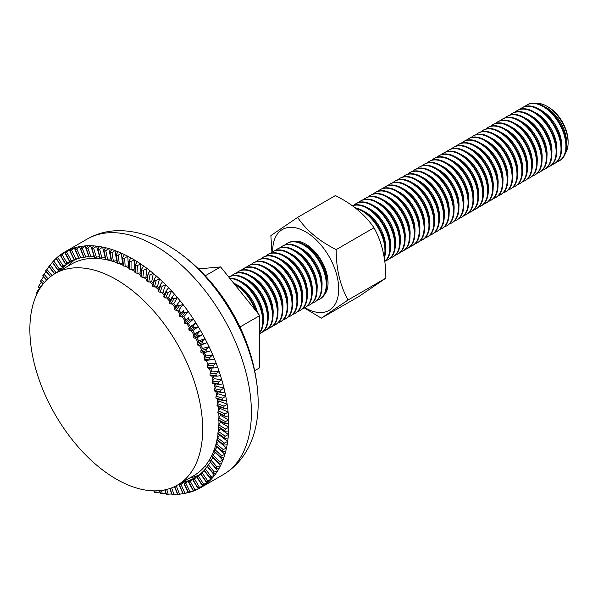 <?xml version="1.0" encoding="UTF-8"?>
<svg xmlns="http://www.w3.org/2000/svg" width="598" height="598" viewBox="0 0 598 598"><rect width="100%" height="100%" fill="white"/><g stroke="black" fill="none" stroke-linecap="round" stroke-linejoin="round"><path stroke-width="0.9" d="M254.666 370.685L259.726 367.763L259.726 315.595L239.97 327.001M205.249 275.783L220.602 266.917L259.726 315.595M198.469 268.898L220.602 266.917M233.541 283.011A32.277 18.635 60 0 1 235.582 284.087A32.277 18.635 60 0 1 256.288 311.311M234.453 284.147A32.277 18.635 60 0 1 234.969 284.439A32.277 18.635 60 0 1 254.987 309.697M229.916 278.504A32.277 18.635 60 0 1 239.858 281.613A32.277 18.635 60 0 1 259.726 332.406M229.647 278.167A32.277 18.635 60 0 1 240.471 281.262A32.277 18.635 60 0 1 260.481 306.482A32.277 18.635 60 0 1 259.726 332.877M260.892 333.101L261.498 332.742A32.277 18.635 60 0 0 266.446 306.879A32.277 18.635 60 0 0 245.359 278.436A32.277 18.635 60 0 0 229.221 276.837L228.78 277.098A32.277 18.635 60 0 1 244.754 278.795A32.277 18.635 60 0 1 265.833 307.237A32.277 18.635 60 0 1 260.892 333.101A32.277 18.635 60 0 1 259.726 333.677M231.508 275.85A32.277 18.635 60 0 1 233.504 274.37A32.277 18.635 60 0 1 249.643 275.97A32.277 18.635 60 0 1 270.73 304.412A32.277 18.635 60 0 1 265.781 330.275A32.277 18.635 60 0 1 263.501 331.262M233.504 274.37L234.117 274.019A32.277 18.635 60 0 1 250.256 275.618A32.277 18.635 60 0 1 271.343 304.061A32.277 18.635 60 0 1 266.394 329.924L265.781 330.275M236.397 273.032A32.277 18.635 60 0 1 238.393 271.544A32.277 18.635 60 0 1 254.531 273.144A32.277 18.635 60 0 1 275.618 301.586A32.277 18.635 60 0 1 270.67 327.45A32.277 18.635 60 0 1 268.39 328.437M238.393 271.544L239.006 271.193A32.277 18.635 60 0 1 255.144 272.793A32.277 18.635 60 0 1 276.231 301.235A32.277 18.635 60 0 1 271.283 327.099L270.67 327.45M241.286 270.206A32.277 18.635 60 0 1 243.281 268.719A32.277 18.635 60 0 1 259.42 270.318A32.277 18.635 60 0 1 280.507 298.761A32.277 18.635 60 0 1 275.558 324.624A32.277 18.635 60 0 1 273.279 325.618M243.281 268.719L243.894 268.367A32.277 18.635 60 0 1 260.033 269.967A32.277 18.635 60 0 1 281.12 298.409A32.277 18.635 60 0 1 276.171 324.273L275.558 324.624M246.182 267.381A32.277 18.635 60 0 1 248.177 265.901A32.277 18.635 60 0 1 264.316 267.5A32.277 18.635 60 0 1 285.403 295.943A32.277 18.635 60 0 1 280.455 321.806A32.277 18.635 60 0 1 278.167 322.793M248.177 265.901L248.79 265.549A32.277 18.635 60 0 1 264.921 267.142A32.277 18.635 60 0 1 286.008 295.584A32.277 18.635 60 0 1 281.06 321.447L280.455 321.806M251.07 264.555A32.277 18.635 60 0 1 253.066 263.075A32.277 18.635 60 0 1 269.205 264.675A32.277 18.635 60 0 1 290.292 293.117A32.277 18.635 60 0 1 285.343 318.981A32.277 18.635 60 0 1 283.063 319.967M253.066 263.075L253.679 262.724A32.277 18.635 60 0 1 269.818 264.323A32.277 18.635 60 0 1 290.905 292.766A32.277 18.635 60 0 1 285.956 318.629L285.343 318.981M255.959 261.737A32.277 18.635 60 0 1 257.955 260.25A32.277 18.635 60 0 1 274.093 261.849A32.277 18.635 60 0 1 295.18 290.292A32.277 18.635 60 0 1 290.232 316.155A32.277 18.635 60 0 1 287.952 317.142M257.955 260.25L258.568 259.898A32.277 18.635 60 0 1 274.706 261.498A32.277 18.635 60 0 1 295.793 289.94A32.277 18.635 60 0 1 290.845 315.804L290.232 316.155M260.848 258.912A32.277 18.635 60 0 1 262.851 257.432A32.277 18.635 60 0 1 278.989 259.024A32.277 18.635 60 0 1 300.069 287.466A32.277 18.635 60 0 1 295.12 313.33A32.277 18.635 60 0 1 292.841 314.324M262.851 257.432L263.456 257.073A32.277 18.635 60 0 1 279.595 258.672A32.277 18.635 60 0 1 300.682 287.115A32.277 18.635 60 0 1 295.733 312.978L295.12 313.33M265.744 256.086A32.277 18.635 60 0 1 267.74 254.606A32.277 18.635 60 0 1 283.878 256.206A32.277 18.635 60 0 1 304.965 284.648A32.277 18.635 60 0 1 300.017 310.512A32.277 18.635 60 0 1 297.729 311.498M267.74 254.606L268.353 254.255A32.277 18.635 60 0 1 284.491 255.847A32.277 18.635 60 0 1 305.571 284.289A32.277 18.635 60 0 1 300.63 310.16L300.017 310.512M270.632 253.26A32.277 18.635 60 0 1 272.628 251.78A32.277 18.635 60 0 1 288.767 253.38A32.277 18.635 60 0 1 309.854 281.822A32.277 18.635 60 0 1 304.905 307.686A32.277 18.635 60 0 1 302.625 308.673M272.628 251.78L273.241 251.429A32.277 18.635 60 0 1 289.38 253.029A32.277 18.635 60 0 1 310.467 281.471A32.277 18.635 60 0 1 305.518 307.335L304.905 307.686M275.521 250.442A32.277 18.635 60 0 1 277.517 248.955A32.277 18.635 60 0 1 293.655 250.555A32.277 18.635 60 0 1 314.742 278.997A32.277 18.635 60 0 1 309.794 304.86A32.277 18.635 60 0 1 307.514 305.847M277.517 248.955L278.13 248.604A32.277 18.635 60 0 1 294.268 250.203A32.277 18.635 60 0 1 315.355 278.646A32.277 18.635 60 0 1 310.407 304.509L309.794 304.86M280.41 247.617A32.277 18.635 60 0 1 282.413 246.137A32.277 18.635 60 0 1 298.551 247.729A32.277 18.635 60 0 1 319.631 276.171A32.277 18.635 60 0 1 314.69 302.042A32.277 18.635 60 0 1 312.403 303.029M282.413 246.137L283.018 245.778A32.277 18.635 60 0 1 299.157 247.378A32.277 18.635 60 0 1 320.244 275.82A32.277 18.635 60 0 1 315.296 301.684L314.69 302.042M285.306 244.791A32.277 18.635 60 0 1 287.302 243.311A32.277 18.635 60 0 1 303.44 244.911A32.277 18.635 60 0 1 324.527 273.353A32.277 18.635 60 0 1 319.579 299.217A32.277 18.635 60 0 1 317.299 300.203M287.302 243.311L287.915 242.96A32.277 18.635 60 0 1 304.053 244.552A32.277 18.635 60 0 1 325.133 273.002A32.277 18.635 60 0 1 320.192 298.865L319.579 299.217M355.107 207.783A32.277 18.635 60 0 1 362.739 210.675A32.277 18.635 60 0 1 384.32 258.052M355.952 208.44A32.277 18.635 60 0 1 362.126 211.027A32.277 18.635 60 0 1 384.148 257.013M352.499 205.839A32.277 18.635 60 0 1 367.015 208.201A32.277 18.635 60 0 1 387.601 235.059A32.277 18.635 60 0 1 384.798 261.348M352.416 205.779A32.277 18.635 60 0 1 367.628 207.85A32.277 18.635 60 0 1 388.408 235.306A32.277 18.635 60 0 1 384.813 261.468M353.769 205.264A32.277 18.635 60 0 1 355.773 203.783A32.277 18.635 60 0 1 371.911 205.376A32.277 18.635 60 0 1 392.991 233.818A32.277 18.635 60 0 1 388.05 259.682A32.277 18.635 60 0 1 385.762 260.676M355.773 203.783L356.378 203.425A32.277 18.635 60 0 1 372.517 205.024A32.277 18.635 60 0 1 393.604 233.467A32.277 18.635 60 0 1 388.655 259.33L388.05 259.682M358.665 202.438A32.277 18.635 60 0 1 360.661 200.958A32.277 18.635 60 0 1 376.8 202.558A32.277 18.635 60 0 1 397.887 231A32.277 18.635 60 0 1 392.938 256.863A32.277 18.635 60 0 1 390.658 257.85M360.661 200.958L361.274 200.607A32.277 18.635 60 0 1 377.413 202.199A32.277 18.635 60 0 1 398.492 230.641A32.277 18.635 60 0 1 393.551 256.505L392.938 256.863M363.554 199.612A32.277 18.635 60 0 1 365.55 198.132A32.277 18.635 60 0 1 381.688 199.732A32.277 18.635 60 0 1 402.775 228.174A32.277 18.635 60 0 1 397.827 254.038A32.277 18.635 60 0 1 395.547 255.025M365.55 198.132L366.163 197.781A32.277 18.635 60 0 1 382.301 199.381A32.277 18.635 60 0 1 403.388 227.823A32.277 18.635 60 0 1 398.44 253.687L397.827 254.038M368.443 196.794A32.277 18.635 60 0 1 370.439 195.307A32.277 18.635 60 0 1 386.577 196.906A32.277 18.635 60 0 1 407.664 225.349A32.277 18.635 60 0 1 402.716 251.212A32.277 18.635 60 0 1 400.436 252.199M370.439 195.307L371.052 194.955A32.277 18.635 60 0 1 387.19 196.555A32.277 18.635 60 0 1 408.277 224.998A32.277 18.635 60 0 1 403.329 250.861L402.716 251.212M373.339 193.969A32.277 18.635 60 0 1 375.335 192.489A32.277 18.635 60 0 1 391.473 194.081A32.277 18.635 60 0 1 412.56 222.523A32.277 18.635 60 0 1 407.612 248.387A32.277 18.635 60 0 1 405.324 249.381M375.335 192.489L375.94 192.13A32.277 18.635 60 0 1 392.079 193.73A32.277 18.635 60 0 1 413.166 222.172A32.277 18.635 60 0 1 408.217 248.035L407.612 248.387M378.228 191.143A32.277 18.635 60 0 1 380.223 189.663A32.277 18.635 60 0 1 396.362 191.263A32.277 18.635 60 0 1 417.449 219.705A32.277 18.635 60 0 1 412.5 245.569A32.277 18.635 60 0 1 410.221 246.555M380.223 189.663L380.836 189.312A32.277 18.635 60 0 1 396.975 190.904A32.277 18.635 60 0 1 418.062 219.346A32.277 18.635 60 0 1 413.113 245.217L412.5 245.569M383.116 188.318A32.277 18.635 60 0 1 385.112 186.838A32.277 18.635 60 0 1 401.251 188.437A32.277 18.635 60 0 1 422.338 216.88A32.277 18.635 60 0 1 417.389 242.743A32.277 18.635 60 0 1 415.109 243.73M385.112 186.838L385.725 186.486A32.277 18.635 60 0 1 401.863 188.086A32.277 18.635 60 0 1 422.95 216.528A32.277 18.635 60 0 1 418.002 242.392L417.389 242.743M388.005 185.5A32.277 18.635 60 0 1 390.008 184.012A32.277 18.635 60 0 1 406.139 185.612A32.277 18.635 60 0 1 427.226 214.054A32.277 18.635 60 0 1 422.278 239.918A32.277 18.635 60 0 1 419.998 240.912M390.008 184.012L390.614 183.661A32.277 18.635 60 0 1 406.752 185.26A32.277 18.635 60 0 1 427.839 213.703A32.277 18.635 60 0 1 422.891 239.566L422.278 239.918M392.901 182.674A32.277 18.635 60 0 1 394.897 181.194A32.277 18.635 60 0 1 411.035 182.786A32.277 18.635 60 0 1 432.122 211.229A32.277 18.635 60 0 1 427.174 237.1A32.277 18.635 60 0 1 424.886 238.086M394.897 181.194L395.51 180.835A32.277 18.635 60 0 1 411.648 182.435A32.277 18.635 60 0 1 432.728 210.877A32.277 18.635 60 0 1 427.779 236.741L427.174 237.1M397.79 179.849A32.277 18.635 60 0 1 399.785 178.368A32.277 18.635 60 0 1 415.924 179.968A32.277 18.635 60 0 1 437.011 208.41A32.277 18.635 60 0 1 432.062 234.274A32.277 18.635 60 0 1 429.783 235.261M399.785 178.368L400.398 178.017A32.277 18.635 60 0 1 416.537 179.617A32.277 18.635 60 0 1 437.624 208.059A32.277 18.635 60 0 1 432.675 233.923L432.062 234.274M402.678 177.023A32.277 18.635 60 0 1 404.674 175.543A32.277 18.635 60 0 1 420.813 177.143A32.277 18.635 60 0 1 441.9 205.585A32.277 18.635 60 0 1 436.951 231.448A32.277 18.635 60 0 1 434.671 232.435M404.674 175.543L405.287 175.192A32.277 18.635 60 0 1 421.426 176.791A32.277 18.635 60 0 1 442.513 205.234A32.277 18.635 60 0 1 437.564 231.097L436.951 231.448M407.567 174.205A32.277 18.635 60 0 1 409.57 172.717A32.277 18.635 60 0 1 425.709 174.317A32.277 18.635 60 0 1 446.788 202.759A32.277 18.635 60 0 1 441.84 228.623A32.277 18.635 60 0 1 439.56 229.617M409.57 172.717L410.176 172.366A32.277 18.635 60 0 1 426.314 173.966A32.277 18.635 60 0 1 447.401 202.408A32.277 18.635 60 0 1 442.453 228.272L441.84 228.623M412.463 171.379A32.277 18.635 60 0 1 414.459 169.899A32.277 18.635 60 0 1 430.597 171.499A32.277 18.635 60 0 1 451.684 199.941A32.277 18.635 60 0 1 446.736 225.805A32.277 18.635 60 0 1 444.449 226.791M414.459 169.899L415.072 169.54A32.277 18.635 60 0 1 431.21 171.14A32.277 18.635 60 0 1 452.29 199.583A32.277 18.635 60 0 1 447.349 225.446L446.736 225.805M417.352 168.554A32.277 18.635 60 0 1 419.348 167.074A32.277 18.635 60 0 1 435.486 168.673A32.277 18.635 60 0 1 456.573 197.116A32.277 18.635 60 0 1 451.625 222.979A32.277 18.635 60 0 1 449.345 223.966M419.348 167.074L419.96 166.722A32.277 18.635 60 0 1 436.099 168.322A32.277 18.635 60 0 1 457.186 196.764A32.277 18.635 60 0 1 452.238 222.628L451.625 222.979M422.24 165.728A32.277 18.635 60 0 1 424.236 164.248A32.277 18.635 60 0 1 440.375 165.848A32.277 18.635 60 0 1 461.462 194.29A32.277 18.635 60 0 1 456.513 220.154A32.277 18.635 60 0 1 454.233 221.14M424.236 164.248L424.849 163.897A32.277 18.635 60 0 1 440.988 165.497A32.277 18.635 60 0 1 462.075 193.939A32.277 18.635 60 0 1 457.126 219.802L456.513 220.154M427.129 162.91A32.277 18.635 60 0 1 429.132 161.423A32.277 18.635 60 0 1 445.271 163.022A32.277 18.635 60 0 1 466.35 191.465A32.277 18.635 60 0 1 461.409 217.328A32.277 18.635 60 0 1 459.122 218.322M429.132 161.423L429.738 161.071A32.277 18.635 60 0 1 445.876 162.671A32.277 18.635 60 0 1 466.963 191.113A32.277 18.635 60 0 1 462.015 216.977L461.409 217.328M432.025 160.085A32.277 18.635 60 0 1 434.021 158.605A32.277 18.635 60 0 1 450.159 160.204A32.277 18.635 60 0 1 471.246 188.647A32.277 18.635 60 0 1 466.298 214.51A32.277 18.635 60 0 1 464.018 215.497M434.021 158.605L434.634 158.246A32.277 18.635 60 0 1 450.772 159.845A32.277 18.635 60 0 1 471.852 188.288A32.277 18.635 60 0 1 466.911 214.151L466.298 214.51M436.914 157.259A32.277 18.635 60 0 1 438.91 155.779A32.277 18.635 60 0 1 455.048 157.379A32.277 18.635 60 0 1 476.135 185.821A32.277 18.635 60 0 1 471.187 211.685A32.277 18.635 60 0 1 468.907 212.671M438.91 155.779L439.523 155.428A32.277 18.635 60 0 1 455.661 157.027A32.277 18.635 60 0 1 476.748 185.47A32.277 18.635 60 0 1 471.8 211.333L471.187 211.685M441.802 154.441A32.277 18.635 60 0 1 443.798 152.953A32.277 18.635 60 0 1 459.937 154.553A32.277 18.635 60 0 1 481.024 182.995A32.277 18.635 60 0 1 476.075 208.859A32.277 18.635 60 0 1 473.795 209.846M443.798 152.953L444.411 152.602A32.277 18.635 60 0 1 460.55 154.202A32.277 18.635 60 0 1 481.637 182.644A32.277 18.635 60 0 1 476.688 208.508L476.075 208.859M446.699 151.615A32.277 18.635 60 0 1 448.694 150.135A32.277 18.635 60 0 1 464.833 151.728A32.277 18.635 60 0 1 485.92 180.17A32.277 18.635 60 0 1 480.971 206.033A32.277 18.635 60 0 1 478.684 207.028M448.694 150.135L449.307 149.777A32.277 18.635 60 0 1 465.438 151.376A32.277 18.635 60 0 1 486.525 179.819A32.277 18.635 60 0 1 481.577 205.682L480.971 206.033M451.587 148.79A32.277 18.635 60 0 1 453.583 147.31A32.277 18.635 60 0 1 469.722 148.909A32.277 18.635 60 0 1 490.809 177.352A32.277 18.635 60 0 1 485.86 203.215A32.277 18.635 60 0 1 483.58 204.202M453.583 147.31L454.196 146.959A32.277 18.635 60 0 1 470.334 148.551A32.277 18.635 60 0 1 491.421 176.993A32.277 18.635 60 0 1 486.473 202.857L485.86 203.215M456.476 145.964A32.277 18.635 60 0 1 458.472 144.484A32.277 18.635 60 0 1 474.61 146.084A32.277 18.635 60 0 1 495.697 174.526A32.277 18.635 60 0 1 490.749 200.39A32.277 18.635 60 0 1 488.469 201.376M458.472 144.484L459.085 144.133A32.277 18.635 60 0 1 475.223 145.733A32.277 18.635 60 0 1 496.31 174.175A32.277 18.635 60 0 1 491.362 200.038L490.749 200.39M461.364 143.146A32.277 18.635 60 0 1 463.368 141.659A32.277 18.635 60 0 1 479.499 143.258A32.277 18.635 60 0 1 500.586 171.701A32.277 18.635 60 0 1 495.637 197.564A32.277 18.635 60 0 1 493.357 198.551M463.368 141.659L463.973 141.307A32.277 18.635 60 0 1 480.112 142.907A32.277 18.635 60 0 1 501.199 171.349A32.277 18.635 60 0 1 496.25 197.213L495.637 197.564M466.261 140.321A32.277 18.635 60 0 1 468.256 138.841A32.277 18.635 60 0 1 484.395 140.433A32.277 18.635 60 0 1 505.482 168.875A32.277 18.635 60 0 1 500.533 194.739A32.277 18.635 60 0 1 498.246 195.733M468.256 138.841L468.869 138.482A32.277 18.635 60 0 1 485.008 140.082A32.277 18.635 60 0 1 506.087 168.524A32.277 18.635 60 0 1 501.139 194.387L500.533 194.739M471.149 137.495A32.277 18.635 60 0 1 473.145 136.015A32.277 18.635 60 0 1 489.284 137.615A32.277 18.635 60 0 1 510.371 166.057A32.277 18.635 60 0 1 505.422 191.921A32.277 18.635 60 0 1 503.142 192.907M473.145 136.015L473.758 135.664A32.277 18.635 60 0 1 489.897 137.256A32.277 18.635 60 0 1 510.984 165.698A32.277 18.635 60 0 1 506.035 191.569L505.422 191.921M476.038 134.67A32.277 18.635 60 0 1 478.034 133.19A32.277 18.635 60 0 1 494.172 134.789A32.277 18.635 60 0 1 515.259 163.232A32.277 18.635 60 0 1 510.311 189.095A32.277 18.635 60 0 1 508.031 190.082M478.034 133.19L478.647 132.838A32.277 18.635 60 0 1 494.785 134.438A32.277 18.635 60 0 1 515.872 162.88A32.277 18.635 60 0 1 510.924 188.744L510.311 189.095M480.927 131.852A32.277 18.635 60 0 1 482.93 130.364A32.277 18.635 60 0 1 499.068 131.964A32.277 18.635 60 0 1 520.148 160.406A32.277 18.635 60 0 1 515.207 186.27A32.277 18.635 60 0 1 512.92 187.264M482.93 130.364L483.535 130.013A32.277 18.635 60 0 1 499.674 131.612A32.277 18.635 60 0 1 520.761 160.055A32.277 18.635 60 0 1 515.812 185.918L515.207 186.27M485.823 129.026A32.277 18.635 60 0 1 487.819 127.546A32.277 18.635 60 0 1 503.957 129.138A32.277 18.635 60 0 1 525.044 157.58A32.277 18.635 60 0 1 520.096 183.451A32.277 18.635 60 0 1 517.808 184.438M487.819 127.546L488.431 127.187A32.277 18.635 60 0 1 504.57 128.787A32.277 18.635 60 0 1 525.649 157.229A32.277 18.635 60 0 1 520.709 183.093L520.096 183.451M490.711 126.2A32.277 18.635 60 0 1 492.707 124.72A32.277 18.635 60 0 1 508.846 126.32A32.277 18.635 60 0 1 529.933 154.762A32.277 18.635 60 0 1 524.984 180.626A32.277 18.635 60 0 1 522.704 181.613M492.707 124.72L493.32 124.369A32.277 18.635 60 0 1 509.459 125.961A32.277 18.635 60 0 1 530.546 154.411A32.277 18.635 60 0 1 525.597 180.275L524.984 180.626M495.6 123.375A32.277 18.635 60 0 1 497.596 121.895A32.277 18.635 60 0 1 513.734 123.494A32.277 18.635 60 0 1 534.821 151.937A32.277 18.635 60 0 1 529.873 177.8A32.277 18.635 60 0 1 527.593 178.787M497.596 121.895L498.209 121.544A32.277 18.635 60 0 1 514.347 123.143A32.277 18.635 60 0 1 535.434 151.586A32.277 18.635 60 0 1 530.486 177.449L529.873 177.8M500.489 120.557A32.277 18.635 60 0 1 502.492 119.069A32.277 18.635 60 0 1 518.63 120.669A32.277 18.635 60 0 1 539.71 149.111A32.277 18.635 60 0 1 534.769 174.975A32.277 18.635 60 0 1 532.482 175.969M502.492 119.069L503.097 118.718A32.277 18.635 60 0 1 519.236 120.318A32.277 18.635 60 0 1 540.323 148.76A32.277 18.635 60 0 1 535.374 174.623L534.769 174.975M505.385 117.731A32.277 18.635 60 0 1 507.381 116.251A32.277 18.635 60 0 1 523.519 117.851A32.277 18.635 60 0 1 544.606 146.293A32.277 18.635 60 0 1 539.658 172.157A32.277 18.635 60 0 1 537.378 173.143M507.381 116.251L507.994 115.892A32.277 18.635 60 0 1 524.132 117.492A32.277 18.635 60 0 1 545.219 145.934A32.277 18.635 60 0 1 540.271 171.798L539.658 172.157M510.273 114.906A32.277 18.635 60 0 1 512.269 113.426A32.277 18.635 60 0 1 528.408 115.025A32.277 18.635 60 0 1 549.495 143.468A32.277 18.635 60 0 1 544.546 169.331A32.277 18.635 60 0 1 542.266 170.318M512.269 113.426L512.882 113.074A32.277 18.635 60 0 1 529.021 114.674A32.277 18.635 60 0 1 550.108 143.116A32.277 18.635 60 0 1 545.159 168.98L544.546 169.331M515.162 112.08A32.277 18.635 60 0 1 517.158 110.6A32.277 18.635 60 0 1 533.296 112.2A32.277 18.635 60 0 1 554.383 140.642A32.277 18.635 60 0 1 549.435 166.506A32.277 18.635 60 0 1 547.155 167.492M517.158 110.6L517.771 110.249A32.277 18.635 60 0 1 533.909 111.848A32.277 18.635 60 0 1 554.996 140.291A32.277 18.635 60 0 1 550.048 166.154L549.435 166.506M520.058 109.262A32.277 18.635 60 0 1 522.054 107.775A32.277 18.635 60 0 1 538.193 109.374A32.277 18.635 60 0 1 559.28 137.817A32.277 18.635 60 0 1 554.331 163.68A32.277 18.635 60 0 1 552.044 164.674M522.054 107.775L522.667 107.423A32.277 18.635 60 0 1 538.798 109.023A32.277 18.635 60 0 1 559.885 137.465A32.277 18.635 60 0 1 554.937 163.329L554.331 163.68M524.947 106.437A32.277 18.635 60 0 1 526.943 104.956A32.277 18.635 60 0 1 543.081 106.556A32.277 18.635 60 0 1 564.168 134.999A32.277 18.635 60 0 1 559.22 160.862A32.277 18.635 60 0 1 556.94 161.849M526.943 104.956L527.556 104.598A32.277 18.635 60 0 1 543.694 106.197A32.277 18.635 60 0 1 564.781 134.64A32.277 18.635 60 0 1 559.833 160.503L559.22 160.862M568.1 142.84L568.1 141.352A28.031 16.183 60 0 0 548.276 107.02L546.983 106.272A29.863 17.237 60 0 1 568.1 142.84A29.863 17.237 60 0 1 565.409 153.2M536.668 103.424A29.863 17.237 60 0 1 546.983 106.272L548.276 107.02M128.921 268.659L128.921 261.072L130.94 257.925A136.023 78.532 60 0 1 132.569 258.852A136.023 78.532 60 0 1 134.199 259.809A136.023 78.532 60 0 1 137.368 261.76A136.023 78.532 60 0 1 138.998 262.806A136.023 78.532 60 0 1 140.62 263.89A136.023 78.532 60 0 1 143.774 266.073A136.023 78.532 60 0 1 145.389 267.239A136.023 78.532 60 0 1 147.003 268.442A136.023 78.532 60 0 1 150.128 270.849A136.023 78.532 60 0 1 151.728 272.135A136.023 78.532 60 0 1 153.327 273.443A136.023 78.532 60 0 1 156.407 276.074A136.023 78.532 60 0 1 157.984 277.465A136.023 78.532 60 0 1 159.554 278.885A136.023 78.532 60 0 1 162.581 281.718A136.023 78.532 60 0 1 164.121 283.213A136.023 78.532 60 0 1 165.661 284.73A136.023 78.532 60 0 1 168.614 287.75A136.023 78.532 60 0 1 170.124 289.342A136.023 78.532 60 0 1 171.619 290.957A136.023 78.532 60 0 1 174.489 294.156A136.023 78.532 60 0 1 175.954 295.831A136.023 78.532 60 0 1 177.397 297.527A136.023 78.532 60 0 1 180.177 300.891A136.023 78.532 60 0 1 181.59 302.655A136.023 78.532 60 0 1 182.981 304.434A136.023 78.532 60 0 1 185.657 307.94A136.023 78.532 60 0 1 187.01 309.771A136.023 78.532 60 0 1 188.34 311.625A136.023 78.532 60 0 1 190.897 315.266A136.023 78.532 60 0 1 192.182 317.164A136.023 78.532 60 0 1 193.453 319.078A136.023 78.532 60 0 1 195.875 322.838A136.023 78.532 60 0 1 197.093 324.789A136.023 78.532 60 0 1 198.289 326.755A136.023 78.532 60 0 1 200.569 330.619A136.023 78.532 60 0 1 201.713 332.615A136.023 78.532 60 0 1 202.834 334.633A136.023 78.532 60 0 1 204.957 338.573A136.023 78.532 60 0 1 206.018 340.613A136.023 78.532 60 0 1 207.065 342.661A136.023 78.532 60 0 1 209.031 346.668A136.023 78.532 60 0 1 210.003 348.739A136.023 78.532 60 0 1 210.959 350.817A136.023 78.532 60 0 1 212.753 354.868A136.023 78.532 60 0 1 213.643 356.954A136.023 78.532 60 0 1 214.51 359.054A136.023 78.532 60 0 1 216.125 363.136A136.023 78.532 60 0 1 216.917 365.236A136.023 78.532 60 0 1 217.694 367.336A136.023 78.532 60 0 1 219.122 371.425A136.023 78.532 60 0 1 219.817 373.533A136.023 78.532 60 0 1 220.49 375.634A136.023 78.532 60 0 1 221.731 379.715A136.023 78.532 60 0 1 222.329 381.816A136.023 78.532 60 0 1 222.905 383.909A136.023 78.532 60 0 1 223.944 387.967A136.023 78.532 60 0 1 224.437 390.046A136.023 78.532 60 0 1 224.908 392.116A136.023 78.532 60 0 1 225.745 396.13A136.023 78.532 60 0 1 226.134 398.186A136.023 78.532 60 0 1 226.5 400.226A136.023 78.532 60 0 1 227.128 404.181A136.023 78.532 60 0 1 227.412 406.199A136.023 78.532 60 0 1 227.674 408.202A136.023 78.532 60 0 1 228.092 412.074A136.023 78.532 60 0 1 228.272 414.048A136.023 78.532 60 0 1 228.421 416.006A136.023 78.532 60 0 1 228.63 419.781A136.023 78.532 60 0 1 228.698 421.702A136.023 78.532 60 0 1 228.742 423.608A136.023 78.532 60 0 1 228.742 427.264A136.023 78.532 60 0 1 228.698 429.125A136.023 78.532 60 0 1 228.63 430.964A136.023 78.532 60 0 1 228.421 434.492A136.023 78.532 60 0 1 228.272 436.278A136.023 78.532 60 0 1 228.092 438.05A136.023 78.532 60 0 1 227.674 441.429A136.023 78.532 60 0 1 227.412 443.14A136.023 78.532 60 0 1 227.128 444.83A136.023 78.532 60 0 1 226.5 448.052A136.023 78.532 60 0 1 226.134 449.674A136.023 78.532 60 0 1 225.745 451.281A136.023 78.532 60 0 1 224.908 454.323A136.023 78.532 60 0 1 224.437 455.855A136.023 78.532 60 0 1 223.944 457.358A136.023 78.532 60 0 1 222.905 460.221A136.023 78.532 60 0 1 222.329 461.649A136.023 78.532 60 0 1 221.731 463.054A136.023 78.532 60 0 1 220.49 465.707A136.023 78.532 60 0 1 219.817 467.031A136.023 78.532 60 0 1 219.122 468.331A136.023 78.532 60 0 1 217.694 470.768A136.023 78.532 60 0 1 216.917 471.986A136.023 78.532 60 0 1 216.125 473.168A136.023 78.532 60 0 1 214.51 475.38A136.023 78.532 60 0 1 213.643 476.479A136.023 78.532 60 0 1 212.753 477.54A136.023 78.532 60 0 1 210.959 479.521A136.023 78.532 60 0 1 210.003 480.5A136.023 78.532 60 0 1 209.031 481.442A136.023 78.532 60 0 1 207.065 483.177A136.023 78.532 60 0 1 206.018 484.021A136.023 78.532 60 0 1 204.957 484.836A136.023 78.532 60 0 1 202.834 486.324A136.023 78.532 60 0 1 201.713 487.041A136.023 78.532 60 0 1 200.584 487.714A136.023 78.532 60 0 1 200.569 487.721A136.023 78.532 60 0 1 198.289 488.947A136.023 78.532 60 0 1 197.093 489.53A136.023 78.532 60 0 1 195.875 490.076A136.023 78.532 60 0 1 193.453 491.04A136.023 78.532 60 0 1 192.182 491.489A136.023 78.532 60 0 1 190.897 491.9A136.023 78.532 60 0 1 188.34 492.595A136.023 78.532 60 0 1 187.01 492.901A136.023 78.532 60 0 1 186.464 493.021L183.018 493.716L179.325 485.397M177.427 494.053A136.023 78.532 60 0 1 177.397 494.053L172.299 494.658M171.723 493.963A136.023 78.532 60 0 1 171.619 493.955L166.483 494.337M165.855 493.328A136.023 78.532 60 0 1 165.661 493.298L162.327 493.784L160.503 493.462M159.868 492.169A136.023 78.532 60 0 1 159.554 492.094L156.25 492.528L154.493 492.475L154.389 492.042M36.949 293.095L36.598 292.751L37.397 291.189L39.401 288.542A136.023 78.532 60 0 1 39.498 288.161M38.578 286.905L39.147 285.104L41.202 282.465A136.023 78.532 60 0 1 41.292 282.219M40.612 281.09L43.415 276.769A136.023 78.532 60 0 1 43.475 276.635M43.041 275.678L46.024 271.492A136.023 78.532 60 0 1 46.053 271.44M124.668 258.104L125.124 266.222L123.375 265.938L122.747 257.14L122.949 258.306L124.668 258.104L127.778 256.221A136.023 78.532 60 0 1 130.94 257.925M122.747 257.14L124.519 254.591A136.023 78.532 60 0 1 126.148 255.391A136.023 78.532 60 0 1 127.778 256.221L128.323 265.923A124.496 71.88 60 0 1 128.495 266.02L128.495 267.904M118.307 255.099L119.219 263.426L117.462 263.21L116.401 254.292L116.61 255.383L118.307 255.099L121.372 253.141A136.023 78.532 60 0 1 124.519 254.591M116.401 254.292L118.135 251.773A136.023 78.532 60 0 1 119.749 252.438A136.023 78.532 60 0 1 121.372 253.141L122.455 263.098A124.496 71.88 60 0 1 122.867 263.277M112.005 252.61L113.366 261.109L111.602 260.967L110.114 251.96L110.331 252.984L112.005 252.61L115.01 250.577A136.023 78.532 60 0 1 118.135 251.773M110.114 251.96L111.819 249.486A136.023 78.532 60 0 1 113.411 250.016A136.023 78.532 60 0 1 115.01 250.577L116.64 260.743A124.496 71.88 60 0 1 116.864 260.825M105.779 250.652L107.58 259.285L105.824 259.218L103.925 250.166L104.134 251.115L105.779 250.652L108.739 248.551A136.023 78.532 60 0 1 111.819 249.486M103.925 250.166L105.592 247.729A136.023 78.532 60 0 1 107.162 248.125A136.023 78.532 60 0 1 108.739 248.551L110.892 258.874A124.496 71.88 60 0 1 110.959 258.897M99.664 249.231L101.899 257.962L100.15 257.977L97.848 248.91L98.05 249.777L99.664 249.231L102.564 247.071A136.023 78.532 60 0 1 105.592 247.729M97.848 248.91L99.485 246.526A136.023 78.532 60 0 1 101.025 246.78A136.023 78.532 60 0 1 102.564 247.071L104.844 255.959M93.684 248.364L96.345 257.147L94.604 257.245L91.913 248.207L92.107 248.992L93.684 248.364L96.532 246.129A136.023 78.532 60 0 1 99.485 246.526M91.913 248.207L93.527 245.868A136.023 78.532 60 0 1 95.022 245.98A136.023 78.532 60 0 1 96.532 246.129L98.461 252.506M87.869 248.035L90.941 256.841L89.214 257.02L86.149 248.05L86.329 248.753L87.869 248.035L90.657 245.748A136.023 78.532 60 0 1 93.527 245.868M86.149 248.05L87.742 245.771A136.023 78.532 60 0 1 89.192 245.741A136.023 78.532 60 0 1 90.657 245.748L92.099 249.882M82.24 248.267L85.716 257.043L84.004 257.304L80.581 248.439L80.745 249.06L82.24 248.267L84.968 245.92A136.023 78.532 60 0 1 87.742 245.771M80.581 248.439L82.158 246.219A136.023 78.532 60 0 1 83.556 246.055A136.023 78.532 60 0 1 84.968 245.92L85.977 248.476M76.828 249.045L80.685 257.76L78.996 258.104L75.236 249.388L75.37 249.919L76.828 249.045L79.489 246.645A136.023 78.532 60 0 1 82.158 246.219M75.236 249.388L76.798 247.228A136.023 78.532 60 0 1 78.136 246.922A136.023 78.532 60 0 1 79.489 246.645L80.424 248.753M79.093 258.104L81.418 257.648A124.496 71.88 -120 0 1 82.636 257.364M71.648 250.368L75.871 258.986L74.212 259.412L70.138 250.868L70.243 251.317L71.648 250.368L74.249 247.923A136.023 78.532 60 0 1 76.798 247.228M70.138 250.868L71.693 248.783A136.023 78.532 60 0 1 72.963 248.334A136.023 78.532 60 0 1 74.249 247.923L75.094 249.635M74.361 259.495L76.746 259.084A124.496 71.88 -120 0 1 78.017 258.635A124.496 71.88 -120 0 1 79.302 258.231L79.228 258.074M66.729 252.229L71.304 260.713L69.674 261.229L65.302 252.894L69.271 249.747A136.023 78.532 60 0 1 71.693 248.783M65.302 252.894L66.856 250.876A136.023 78.532 60 0 1 68.052 250.293A136.023 78.532 60 0 1 69.271 249.747L69.996 251.093M69.876 261.378L72.321 261.012A124.496 71.88 -120 0 1 73.524 260.429A124.496 71.88 -120 0 1 74.743 259.883L74.518 259.465M62.102 254.628L66.998 262.926L65.406 263.531L60.802 255.727L64.577 252.102A136.023 78.532 60 0 1 66.856 250.876M60.757 255.451L62.312 253.5A136.023 78.532 60 0 1 63.433 252.782A136.023 78.532 60 0 1 64.562 252.109A136.023 78.532 60 0 1 64.577 252.102L65.167 253.104M65.66 263.755L68.172 263.426A124.496 71.88 -120 0 1 69.293 262.709A124.496 71.88 -120 0 1 70.325 262.096A124.496 71.88 -120 0 1 70.437 262.029L70.041 261.356M57.767 257.544L62.977 265.632L61.422 266.319L56.526 258.717L60.181 254.987A136.023 78.532 60 0 1 62.312 253.5M56.526 258.523L58.081 256.647A136.023 78.532 60 0 1 59.12 255.802A136.023 78.532 60 0 1 60.181 254.987L60.615 255.652M61.729 266.611L64.307 266.319A124.496 71.88 -120 0 1 65.346 265.475A124.496 71.88 -120 0 1 66.408 264.66L65.817 263.733M53.76 260.967L59.254 268.808L57.737 269.578L52.579 262.208L56.115 258.381A136.023 78.532 60 0 1 58.081 256.647M52.617 262.096L54.179 260.302A136.023 78.532 60 0 1 55.136 259.323A136.023 78.532 60 0 1 56.115 258.381L56.362 258.74M49.058 266.162L52.392 262.283A136.023 78.532 60 0 1 54.179 260.302M211.012 359.734L205.361 360.639L204.247 359.817L204.322 358.165L210.07 357.245L209.651 358.957L211.109 359.719L214.51 359.054M210.07 357.245L212.753 354.868L205.884 355.967A124.496 71.88 60 0 0 204.396 352.611L210.959 350.817L202.064 353.052L200.891 352.222L206.041 350.809L207.551 351.549M200.891 352.222L200.921 350.6L206.407 349.097L206.041 350.809M206.407 349.097L209.031 346.668L202.468 348.462A124.496 71.88 60 0 0 200.838 345.143L207.065 342.661L198.439 345.539L197.205 344.71L197.191 343.117L198.73 341.054L204.957 338.573L202.401 341.047L202.094 342.759L203.641 343.461M199.411 335.5L194.507 338.147L193.221 337.324L193.169 335.77L198.073 333.131L197.826 334.843L199.411 335.5L202.834 334.633L196.974 337.795A124.496 71.88 60 0 1 198.73 341.054M198.073 333.131L200.569 330.619L194.709 333.774L193.169 335.77M194.866 327.704L190.291 330.903L188.946 330.089L188.863 328.579L193.438 325.379L193.244 327.084L194.866 327.704L198.289 326.755L192.818 330.582A124.496 71.88 60 0 1 194.709 333.774M193.438 325.379L195.875 322.838L190.403 326.658L188.863 328.579M190.037 320.094L185.806 323.832L184.408 323.04L184.296 321.582L188.519 317.844L188.377 319.526L190.037 320.094L193.453 319.078L188.4 323.548A124.496 71.88 60 0 1 190.403 326.658M188.519 317.844L184.296 321.582M184.932 312.717L181.074 316.985L179.632 316.207L179.482 314.802L183.347 310.541L183.25 312.201L184.932 312.717L188.34 311.625L183.728 316.723A124.496 71.88 60 0 1 185.843 319.736M183.347 310.541L179.482 314.802M177.883 305.144L179.587 305.6L176.111 310.369L174.623 309.622L177.883 305.144L177.927 303.515L174.407 308.336L177.808 303.679M177.927 303.515L180.177 300.891M172.299 298.387L172.179 296.959L169.144 302.147L169.406 303.321L172.299 298.387L174.018 298.783L177.397 297.527L173.726 303.806A124.496 71.88 60 0 1 175.842 306.37M172.299 296.787L174.489 294.156M166.521 291.951L166.319 290.65L163.703 296.264L164.016 297.318L166.521 291.951L168.262 292.287L171.619 290.957L168.434 297.782A124.496 71.88 60 0 1 170.415 299.979M166.483 290.389L168.614 287.75M160.578 285.881L162.327 286.143L160.092 292.287L158.477 291.652L160.578 285.881L160.503 284.356L158.126 290.71M160.503 284.356L162.581 281.718M154.493 280.185L156.25 280.38L154.448 286.928L152.804 286.345L154.493 280.185L154.389 278.713L152.43 285.508M154.389 278.713L156.407 276.074M148.297 274.908L150.053 275.02L148.693 281.95L147.018 281.419L148.162 273.488L146.637 280.679M148.162 273.488L150.128 270.849M142.018 270.057L143.774 270.094L142.862 277.375L141.165 276.889L141.861 268.696L140.769 276.246M141.861 268.696L143.774 266.073M135.679 265.661L137.428 265.617L136.972 273.211L135.253 272.793L135.499 264.361L134.856 272.232M135.499 264.361L137.368 261.76M210.13 461.678L210.945 460.131L217.126 467.016L215.766 468.032L216.319 468.57L219.122 468.331M217.126 467.016L220.49 465.707L216.827 461.626M212.507 456.782L213.194 455.1L219.563 461.604L218.255 462.695L218.868 463.286L221.731 463.054M219.563 461.604L222.905 460.221L217.38 454.577M214.51 451.497L215.078 449.703L221.596 455.796L220.341 456.954L221.021 457.59L223.944 457.358M221.596 455.796L224.908 454.323L217.231 447.14M216.14 445.854L215.796 445.525L216.588 443.948L223.218 449.599L222.022 450.832L222.77 451.512L225.745 451.281M223.218 449.599L226.5 448.052L218.569 441.294A124.496 71.88 60 0 0 218.599 441.137M217.38 439.881L216.977 439.485L217.702 437.871L224.429 443.058L223.293 444.359L224.108 445.069L227.128 444.83M224.429 443.058L227.674 441.429L219.63 435.224A124.496 71.88 60 0 0 219.683 434.888M218.233 433.602L217.769 433.139L218.427 431.494L225.214 436.204L224.145 437.557L225.02 438.304L228.092 438.05M225.214 436.204L228.421 434.492L220.311 428.863A124.496 71.88 60 0 0 220.348 428.303M218.696 427.039L218.165 426.524L218.763 424.857L225.573 429.05L224.571 430.47L225.513 431.24L228.63 430.964M225.573 429.05L228.742 427.264L220.595 422.248A124.496 71.88 60 0 0 220.602 421.433M218.763 420.237L218.165 419.661L218.696 417.972L225.513 421.642L224.571 423.115L225.573 423.907L228.742 423.608M225.513 421.642L228.63 419.781L220.483 415.393A124.496 71.88 60 0 0 220.43 414.309M218.427 413.211L217.769 412.59L218.233 410.886L225.02 414.01L224.145 415.528L225.214 416.335L228.421 416.006M225.02 414.01L228.092 412.074L219.982 408.329A124.496 71.88 60 0 0 219.84 406.954M217.702 405.997L216.977 405.332L217.38 403.613L224.108 406.192L223.293 407.746L224.429 408.569L227.674 408.202M224.108 406.192L227.128 404.181L219.092 401.101A124.496 71.88 60 0 0 218.831 399.412M216.588 398.627L215.796 397.924L216.14 396.205L222.77 398.208L222.022 399.808L223.218 400.63L226.5 400.226M222.77 398.208L225.745 396.13L217.814 393.731A124.496 71.88 60 0 0 217.403 391.727M221.596 392.565L214.817 391.159L214.226 390.404L214.51 388.685L221.021 390.113L220.341 391.742L221.596 392.565L224.908 392.116M221.021 390.113L223.944 387.967L216.155 386.256A124.496 71.88 60 0 0 215.564 383.923M219.563 384.409L212.978 383.58L212.275 382.795L212.507 381.083L218.868 381.928L218.255 383.587L219.563 384.409L222.905 383.909M218.868 381.928L221.731 379.715L214.121 378.706A124.496 71.88 60 0 0 213.322 376.06M217.126 376.187L210.773 375.948L209.958 375.14L210.13 373.444L216.319 373.698L215.766 375.38L217.126 376.187L220.49 375.634M216.319 373.698L219.122 371.425L211.722 371.119L210.13 373.444M150.038 490.652L148.297 490.607L148.162 490.083M150.053 490.734L150.442 490.689M176.231 485.77L179.587 494.254L177.927 494.426M179.587 494.254L182.981 493.604M181.074 484.589L184.932 493.313L183.25 493.671L179.632 485.479L183.728 482.175L184.363 483.61M184.932 493.313L188.243 492.371M181.74 482.616A124.496 71.88 -120 0 0 182.39 482.481A124.496 71.88 -120 0 0 183.728 482.175A124.496 71.88 60 0 0 185.843 481.592A124.496 71.88 -120 0 0 187.129 481.188A124.496 71.88 -120 0 0 188.4 480.74L188.953 481.868M188.519 492.326L184.408 484.171L184.296 483.707L184.408 484.171L185.806 483.206L190.037 491.825L188.377 492.266L190.897 491.9M190.037 491.825L193.453 491.04L193.184 490.495M185.806 483.206L188.4 480.74A124.496 71.88 60 0 0 190.403 479.94A124.496 71.88 -120 0 0 191.622 479.394A124.496 71.88 -120 0 0 192.818 478.811L193.266 479.641M193.438 490.465L188.946 482.362L190.291 481.315L194.866 489.799L193.244 490.33L195.875 490.076M194.866 489.799L198.289 488.947L197.826 488.088M190.291 481.315L192.818 478.811A124.496 71.88 60 0 0 194.709 477.795A124.496 71.88 -120 0 0 194.821 477.727A124.496 71.88 -120 0 0 195.852 477.114A124.496 71.88 -120 0 0 196.974 476.397L197.295 476.942M198.073 488.073L193.221 480.059L194.507 478.938L199.411 487.243L197.826 487.856L200.569 487.721M199.411 487.243L202.834 486.324L202.154 485.165M194.507 478.938L196.974 476.397A124.496 71.88 60 0 0 198.73 475.163A124.496 71.88 -120 0 0 199.799 474.356A124.496 71.88 -120 0 0 200.838 473.504L201.01 473.773M202.401 485.15L197.205 477.271L198.439 476.083L203.641 484.171L202.094 484.866L204.957 484.836M203.641 484.171L207.065 483.177L206.138 481.734M198.439 476.083L200.838 473.504A124.496 71.88 60 0 0 202.468 472.069L202.558 472.203M200.958 473.945L202.064 472.756L207.551 480.598L206.041 481.375L206.407 481.726L209.031 481.442M207.551 480.598L210.959 479.521L209.756 477.802M204.322 470.252L205.361 468.982L211.109 476.531L209.651 477.391L210.07 477.809L212.753 477.54M211.109 476.531L214.51 475.38L212.985 473.384M207.401 466.178L208.328 464.766L214.308 472.001L212.895 472.936L213.381 473.414L216.125 473.168M214.308 472.001L217.694 470.768L215.564 468.197M213.987 367.964L208.328 368.278L207.274 367.471L207.401 365.789L213.381 365.46L212.895 367.157L214.308 367.949L217.694 367.336M213.381 365.46L216.125 363.136L208.971 363.532L207.401 365.789M129.123 260.504L129.31 261.737L131.052 261.618L134.199 259.809L134.199 269.22L129.31 269.137L129.31 261.737M45.867 270.7L49.021 266.656M50.621 276.56L45.732 270.647M129.31 269.137L129.123 268.375M207.274 367.471L212.895 367.157M208.328 368.278L214.308 367.949M207.274 466.141L213.381 473.414M208.328 464.766L210.541 462.119M204.247 470.297L210.07 477.809M205.361 468.982L207.641 466.35M204.202 470.357A124.496 71.88 -120 0 1 202.468 472.069L200.891 474.012L206.407 481.726M202.064 472.756L204.396 470.155M197.191 477.062L198.73 475.163M193.169 479.768L194.709 477.795M188.863 481.988L190.403 479.94M184.296 483.707L185.843 481.592M179.482 484.933L179.632 485.479L179.482 484.933L181.037 482.75M179.213 484.074L179.527 484.873M174.721 486.54L177.883 494.524M177.172 493.402L177.397 494.053M170.071 488.454L172.299 494.838M170.946 491.743L171.619 493.955M165.078 489.829L166.521 494.598M164.786 489.889L165.661 493.298M159.763 490.637L160.578 493.806M159.255 490.689L159.554 492.094M154.157 490.861L154.493 492.475M198.76 475.141A124.496 71.88 60 0 1 189.895 477.907M205.278 465.79L206.646 467.494M209.958 375.14L215.766 375.38M212.275 382.795L218.255 383.587M212.507 381.083L214.121 378.706M214.226 390.404L220.341 391.742M214.51 388.685L216.155 386.256M215.796 397.924L222.022 399.808M216.289 398.649L223.218 400.63M216.14 396.205L217.814 393.731M216.977 405.332L223.293 407.746M217.38 406.012L224.429 408.569M217.38 403.613L219.092 401.101M217.769 412.59L224.145 415.528M218.098 413.233L225.214 416.335M218.233 410.886L219.982 408.329M218.165 419.661L224.571 423.115M218.419 420.259L225.573 423.907M218.696 417.972L220.483 415.393M218.165 426.524L225.513 431.24M218.763 424.857L220.595 422.248M217.769 433.139L225.02 438.304M218.427 431.494L220.311 428.863M216.977 439.485L224.108 445.069M217.702 437.871L219.63 435.224M215.796 445.525L222.77 451.512M216.588 443.948L218.569 441.294M213.837 450.72L221.021 457.59M215.078 449.703L217.119 447.035M212.275 456.588L218.868 463.286M213.194 455.1L215.295 452.439M209.958 461.566L216.319 468.57M210.945 460.131L213.097 457.477M209.352 459.997L210.242 461.095M209.352 368.488L210.765 368.361A124.496 71.88 60 0 1 211.722 371.119M135.253 272.793L135.051 271.955M137.428 265.617L140.62 263.89L140.074 272.965A124.496 71.88 60 0 1 141.091 273.66M136.972 273.211L140.074 272.965M141.165 276.889L140.949 275.97M143.774 270.094L147.003 268.442L145.919 277.143A124.496 71.88 60 0 1 147.145 278.077M142.862 277.375L145.919 277.143M147.018 281.419L146.809 280.417M150.053 275.02L153.327 273.443L151.698 281.733A124.496 71.88 60 0 1 153.133 282.944M148.693 281.95L151.698 281.733M152.804 286.345L152.587 285.268M156.25 280.38L159.554 278.885L157.401 286.719A124.496 71.88 60 0 1 159.031 288.236M154.448 286.928L157.401 286.719M158.477 291.652L158.268 290.508M162.327 286.143L165.661 284.73L162.985 292.078A124.496 71.88 60 0 1 164.801 293.924M160.092 292.287L162.985 292.078M168.262 292.287L165.594 297.998L164.016 297.318M165.594 297.998L168.434 297.782M174.018 298.783L170.946 304.031L169.406 303.321M170.946 304.031L173.726 303.806M174.623 309.622L174.452 308.276M179.587 305.6L182.981 304.434L178.832 310.13A124.496 71.88 60 0 1 181.037 313.038M176.111 310.369L178.832 310.13M179.632 316.207L183.25 312.201M181.074 316.985L183.728 316.723M184.408 323.04L188.377 319.526M185.806 323.832L188.4 323.548M188.946 330.089L193.244 327.084M190.291 330.903L192.818 330.582M193.221 337.324L197.826 334.843M194.507 338.147L196.974 337.795M197.205 344.71L202.094 342.759M198.439 345.539L200.838 345.143M200.921 350.6L202.468 348.462M202.064 353.052L204.396 352.611M204.247 359.817L209.651 358.957M205.361 360.639L211.109 359.719M204.322 358.165L205.884 355.967M203.619 354.151L205.032 354.023M144.798 278.205L144.798 277.225M50.097 264.884L55.846 272.441L54.373 273.293L48.976 266.192M54.807 273.72L54.433 273.226M55.846 272.441L59.262 271.313M59.172 271.193L58.208 269.93M59.553 270.976A124.496 71.88 60 0 1 60.742 269.668L59.979 268.584M57.812 269.511L58.111 269.937L57.737 269.578L60.742 269.668A124.496 71.88 -120 0 1 62.678 267.755L61.871 266.596M59.254 268.808L62.678 267.755A124.496 71.88 60 0 1 64.307 266.319M62.977 265.632L66.408 264.66A124.496 71.88 60 0 1 68.172 263.426M66.998 262.926L70.437 262.029A124.496 71.88 60 0 1 72.321 261.012M71.304 260.713L74.743 259.883A124.496 71.88 60 0 1 76.746 259.084M75.871 258.986L79.302 258.231A124.496 71.88 60 0 1 81.418 257.648M67.701 266.267A124.496 71.88 60 0 1 74.533 259.973M80.685 257.76L84.101 257.073M85.716 257.043L89.117 256.422M90.941 256.841L94.327 256.273M96.345 257.147L99.709 256.639M101.899 257.962L105.241 257.506M105.824 259.218L105.726 258.799M107.58 259.285L110.892 258.874M111.602 260.967L111.475 260.459M113.366 261.109L116.64 260.743M117.462 263.21L117.305 262.619M119.219 263.426L122.455 263.098M123.375 265.938L123.195 265.258M128.921 268.128A122.194 70.549 60 0 0 125.139 266.222L128.323 265.923M47.003 272.583L46.024 271.492M46.779 279.916L42.862 275.551M45.68 279.087L43.415 276.769M43.25 283.833L40.372 280.888M43.004 284.147L41.202 282.465M40.066 288.303L38.279 286.629M37.263 293.319L36.598 292.751M191.375 330.761A122.194 70.549 60 0 1 193.827 334.917M195.561 337.997A122.194 70.549 60 0 1 197.848 342.243M199.455 345.375A122.194 70.549 60 0 1 201.571 349.695M203.036 352.865A122.194 70.549 60 0 1 204.972 357.253M206.31 360.489A122.194 70.549 60 0 1 208.029 364.885M209.263 368.233A122.194 70.549 60 0 1 210.743 372.554M211.841 375.993A122.194 70.549 60 0 1 213.09 380.223M214.039 383.722A122.194 70.549 60 0 1 215.063 387.87M215.848 391.384A122.194 70.549 60 0 1 216.648 395.457M217.246 398.933A122.194 70.549 60 0 1 217.829 402.955M218.233 406.341A122.194 70.549 60 0 1 218.606 410.348M218.808 413.562A122.194 70.549 60 0 1 218.95 417.606M218.973 420.558A122.194 70.549 60 0 1 218.868 424.707M218.719 427.301A122.194 70.549 60 0 1 218.322 431.659M218.061 433.759A122.194 70.549 60 0 1 217.238 438.685M216.999 439.866A122.194 70.549 60 0 1 193.67 475.731L177.367 485.142A122.194 70.549 60 0 1 58.567 420.274A122.194 70.549 60 0 1 55.173 273.503A122.194 70.549 60 0 1 173.973 338.378A122.194 70.549 60 0 1 177.367 485.142M55.173 273.503L71.476 264.092A122.194 70.549 60 0 1 117.088 262.821M118.733 263.441A122.194 70.549 60 0 1 122.979 265.22M131.373 269.459A122.194 70.549 60 0 1 134.901 271.522M137.525 273.166A122.194 70.549 60 0 1 140.874 275.401M143.587 277.315A122.194 70.549 60 0 1 146.824 279.737M149.552 281.89A122.194 70.549 60 0 1 152.707 284.513M155.398 286.861A122.194 70.549 60 0 1 158.492 289.709M161.101 292.213A122.194 70.549 60 0 1 164.158 295.285M166.663 297.916A122.194 70.549 60 0 1 169.675 301.235M172.037 303.948A122.194 70.549 60 0 1 175.012 307.507M177.217 310.272A122.194 70.549 60 0 1 180.133 314.077M182.181 316.873A122.194 70.549 60 0 1 184.946 320.805M186.905 323.712A122.194 70.549 60 0 1 189.521 327.764M304.973 307.649A46.689 26.955 -120 0 0 337.922 296.847A46.689 26.955 -120 0 0 312.874 236.89A46.689 26.955 -120 0 0 273.48 243.072A46.689 26.955 -120 0 0 272.695 251.743M303.694 307.529L321.32 318.173L348.051 299.979C340.09 285.545 336.143 268.749 336.196 249.59C319.28 241.144 306.423 230.417 297.61 217.395L270.879 235.59L271.903 252.236M297.61 217.395L335.403 195.576C352.244 203.955 365.109 214.689 373.989 227.771C381.95 242.205 385.897 259.001 385.845 278.16L359.114 296.354L321.32 318.173M292.489 241.51A31.604 18.246 60 0 1 317.927 255.413A31.604 18.246 60 0 1 327.517 288.161A31.604 18.246 60 0 1 323.727 295.621M348.051 299.979L385.845 278.16M336.196 249.59L373.989 227.771M236.203 284.454A28.532 16.475 60 0 1 238.333 285.552A28.532 16.475 60 0 1 257.559 312.896M241.099 281.636A28.532 16.475 60 0 1 243.222 282.734A28.532 16.475 60 0 1 263.284 320.065M245.987 278.81A28.532 16.475 60 0 1 248.11 279.909A28.532 16.475 60 0 1 268.181 317.246M250.876 275.984A28.532 16.475 60 0 1 253.006 277.083A28.532 16.475 60 0 1 273.069 314.421M255.772 273.159A28.532 16.475 60 0 1 257.895 274.258A28.532 16.475 60 0 1 277.958 311.595M260.661 270.341A28.532 16.475 60 0 1 262.784 271.44A28.532 16.475 60 0 1 282.847 308.77M265.549 267.515A28.532 16.475 60 0 1 267.68 268.614A28.532 16.475 60 0 1 287.743 305.952M270.438 264.69A28.532 16.475 60 0 1 272.568 265.789A28.532 16.475 60 0 1 292.631 303.126M275.334 261.864A28.532 16.475 60 0 1 277.457 262.963A28.532 16.475 60 0 1 297.52 300.301M280.223 259.046A28.532 16.475 60 0 1 282.346 260.145A28.532 16.475 60 0 1 302.409 297.475M285.111 256.221A28.532 16.475 60 0 1 287.242 257.319A28.532 16.475 60 0 1 307.305 294.657M290 253.395A28.532 16.475 60 0 1 292.13 254.494A28.532 16.475 60 0 1 312.193 291.831M294.896 250.577A28.532 16.475 60 0 1 297.019 251.668A28.532 16.475 60 0 1 317.082 289.006M299.785 247.751A28.532 16.475 60 0 1 301.908 248.85A28.532 16.475 60 0 1 321.971 286.188M304.674 244.926A28.532 16.475 60 0 1 306.804 246.025A28.532 16.475 60 0 1 326.867 283.362M363.36 211.042A28.532 16.475 60 0 1 365.49 212.141A28.532 16.475 60 0 1 385.553 249.478M368.256 208.216A28.532 16.475 60 0 1 370.379 209.315A28.532 16.475 60 0 1 390.442 246.653M373.145 205.398A28.532 16.475 60 0 1 375.267 206.497A28.532 16.475 60 0 1 395.33 243.827M378.033 202.573A28.532 16.475 60 0 1 380.164 203.671A28.532 16.475 60 0 1 400.226 241.009M382.922 199.747A28.532 16.475 60 0 1 385.052 200.846A28.532 16.475 60 0 1 405.115 238.183M387.818 196.929A28.532 16.475 60 0 1 389.941 198.02A28.532 16.475 60 0 1 410.004 235.358M392.707 194.103A28.532 16.475 60 0 1 394.83 195.202A28.532 16.475 60 0 1 414.9 232.532M397.595 191.278A28.532 16.475 60 0 1 399.726 192.377A28.532 16.475 60 0 1 419.789 229.714M402.491 188.452A28.532 16.475 60 0 1 404.614 189.551A28.532 16.475 60 0 1 424.677 226.889M407.38 185.634A28.532 16.475 60 0 1 409.503 186.726A28.532 16.475 60 0 1 429.566 224.063M412.269 182.809A28.532 16.475 60 0 1 414.399 183.907A28.532 16.475 60 0 1 434.462 221.245M417.157 179.983A28.532 16.475 60 0 1 419.288 181.082A28.532 16.475 60 0 1 439.351 218.419M422.053 177.157A28.532 16.475 60 0 1 424.176 178.256A28.532 16.475 60 0 1 444.239 215.594M426.942 174.339A28.532 16.475 60 0 1 429.065 175.431A28.532 16.475 60 0 1 449.128 212.768M431.831 171.514A28.532 16.475 60 0 1 433.961 172.613A28.532 16.475 60 0 1 454.024 209.95M436.719 168.688A28.532 16.475 60 0 1 438.85 169.787A28.532 16.475 60 0 1 458.913 207.125M441.616 165.863A28.532 16.475 60 0 1 443.738 166.962A28.532 16.475 60 0 1 463.801 204.299M446.504 163.045A28.532 16.475 60 0 1 448.627 164.144A28.532 16.475 60 0 1 468.69 201.474M451.393 160.219A28.532 16.475 60 0 1 453.523 161.318A28.532 16.475 60 0 1 473.586 198.656M456.281 157.394A28.532 16.475 60 0 1 458.412 158.492A28.532 16.475 60 0 1 478.475 195.83M461.178 154.568A28.532 16.475 60 0 1 463.3 155.667A28.532 16.475 60 0 1 483.363 193.005M466.066 151.75A28.532 16.475 60 0 1 468.189 152.849A28.532 16.475 60 0 1 488.26 190.179M470.955 148.924A28.532 16.475 60 0 1 473.085 150.023A28.532 16.475 60 0 1 493.148 187.361M475.851 146.099A28.532 16.475 60 0 1 477.974 147.198A28.532 16.475 60 0 1 498.037 184.535M480.74 143.273A28.532 16.475 60 0 1 482.863 144.372A28.532 16.475 60 0 1 502.925 181.71M485.628 140.455A28.532 16.475 60 0 1 487.759 141.554A28.532 16.475 60 0 1 507.822 178.884M490.517 137.63A28.532 16.475 60 0 1 492.647 138.729A28.532 16.475 60 0 1 512.71 176.066M495.413 134.804A28.532 16.475 60 0 1 497.536 135.903A28.532 16.475 60 0 1 517.599 173.241M500.302 131.986A28.532 16.475 60 0 1 502.425 133.077A28.532 16.475 60 0 1 522.488 170.415M505.19 129.161A28.532 16.475 60 0 1 507.321 130.259A28.532 16.475 60 0 1 527.384 167.597M510.079 126.335A28.532 16.475 60 0 1 512.209 127.434A28.532 16.475 60 0 1 532.272 164.771M514.975 123.509A28.532 16.475 60 0 1 517.098 124.608A28.532 16.475 60 0 1 537.161 161.946M519.864 120.691A28.532 16.475 60 0 1 521.987 121.783A28.532 16.475 60 0 1 542.057 159.12M524.752 117.866A28.532 16.475 60 0 1 526.883 118.965A28.532 16.475 60 0 1 546.946 156.302M529.649 115.04A28.532 16.475 60 0 1 531.772 116.139A28.532 16.475 60 0 1 551.834 153.477M534.537 112.215A28.532 16.475 60 0 1 536.66 113.314A28.532 16.475 60 0 1 556.723 150.651M539.426 109.397A28.532 16.475 60 0 1 541.549 110.495A28.532 16.475 60 0 1 561.619 147.826M544.315 106.571A28.532 16.475 60 0 1 546.445 107.67A28.532 16.475 60 0 1 566.508 145.008M155.226 245.771A136.023 78.532 60 0 1 244.081 365.64A136.023 78.532 60 0 1 223.233 474.633C250.756 458.21 260.519 426.023 257.716 392.079A128.548 74.219 60 0 0 175.954 250.45L166.752 244.627C151.406 235.657 135.851 231 120.086 230.656C108.253 230.536 97.295 233.325 87.211 239.036A136.023 78.532 60 0 1 155.226 245.771M46.786 269.279L51.974 275.558M131.052 261.618L131.052 269.489M171.656 487.871L174.018 494.643M166.73 489.441L168.262 494.486M161.467 490.45L162.327 493.784M155.899 490.861L156.25 492.528M197.191 343.117L202.401 341.047M43.856 274.131L48.004 278.75M41.299 279.416L44.342 282.518M39.147 285.104L41.015 286.853M37.397 291.189L38.063 291.757M200.584 487.714L223.233 474.633M175.954 250.45C221.619 281.95 253.275 336.779 257.716 392.079M50.419 276.717L45.612 270.901M207.155 466.388L212.866 473.302M204.097 470.499L209.584 477.712M200.704 474.169L205.944 481.652M196.996 477.383L201.967 485.105M192.982 480.119L197.661 488.043M188.691 482.377L193.057 490.472M184.132 484.141L188.161 492.363M174.496 486.652L177.621 494.531M169.825 488.536L172.007 494.793M164.816 489.882L166.214 494.501M159.487 490.666L160.249 493.656M153.858 490.861L154.149 492.266M218.36 427.077L224.915 431.121M217.904 433.655L224.422 438.17M217.059 439.949L223.51 444.927M215.826 445.944L222.179 451.363M214.211 451.61L220.445 457.44M212.223 456.924L218.307 463.144M209.868 461.858L215.781 468.436M54.313 273.615L48.827 266.402M57.64 269.855L52.4 262.373M61.288 266.551L56.324 258.837M65.249 263.725L60.57 255.802M69.488 261.378L65.122 253.283M74.003 259.517L69.966 251.295M78.757 258.164L75.071 249.844M83.742 257.319L80.424 248.932M88.93 256.976L85.992 248.566M94.297 257.147L91.756 248.746M99.821 257.828L97.683 249.478M105.48 259.016L103.753 250.749M111.243 260.698L109.942 252.55M117.088 262.873L116.221 254.883M122.994 265.534L122.553 257.723M46.592 280.103L42.772 275.85M43.078 284.043L40.32 281.224M39.916 288.55L38.272 287.01M37.128 293.603L36.635 293.177M64.562 252.109L87.211 239.036"/></g></svg>
